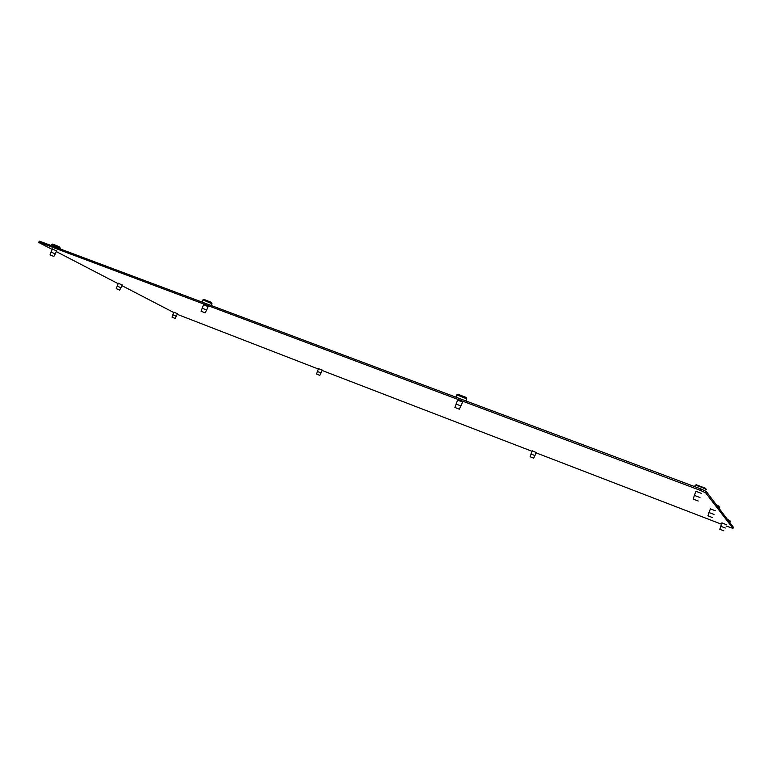 <?xml version="1.0" encoding="UTF-8"?>
<svg xmlns="http://www.w3.org/2000/svg" width="772" height="772" viewBox="0 0 772 772"><rect width="100%" height="100%" fill="white"/><g stroke="black" fill="none" stroke-linecap="round" stroke-linejoin="round"><path stroke-width="1.16" d="M533.635 458.192L534.928 455.557L530.933 454.004M533.606 458.163L530.094 456.744L533.606 458.163M459.282 409.228L460.874 405.908L455.972 404.026M466.819 398.912L456.85 394.859M466.703 398.632L466.201 397.455L457.96 394.28M459.205 409.17L454.911 407.433L459.205 409.17M319.791 375.356L320.863 372.876L317.388 371.457L316.568 373.995L319.782 375.375L316.568 373.995M205.062 312.901L206.597 310.064L202.081 308.125M212.001 303.763L202.949 299.883M211.943 303.608L211.017 302.238L204.001 299.411M204.763 312.708L201.077 311.193L204.763 312.708M725.255 528.019L720.672 526.234M730.389 521.747L728.353 520.617M729.936 520.675L727.456 519.431M723.846 530.837L719.736 529.245L723.846 530.837M722.013 522.798L719.803 529.225M713.994 514.442L708.947 512.492M719.687 507.493L717.41 506.181M719.195 506.297L716.416 504.878M712.44 517.558L707.905 515.821L712.44 517.558M710.443 508.661L707.982 515.783M699.972 497.535L694.356 495.383M706.341 489.738L706.399 489.602C703.533 487.914 699.837 486.447 695.331 485.202L695.07 485.453M705.82 488.377L696.267 484.787M698.226 501.018L693.159 499.098L698.226 501.018M175.109 318.469L176.305 316.259L172.783 314.764M174.848 318.315L172.002 317.138L174.848 318.315M122.179 284.858L120.924 287.734L117.074 286.074M119.284 289.925L116.215 288.651L119.284 289.925M53.828 256.516L55.275 253.92L50.991 252.048M60.042 248.873L60.351 248.217L59.357 247.551L51.782 244.463M60.312 248.121L59.116 246.664L52.785 244.068M53.384 256.256L50.045 254.866L53.384 256.256M721.897 522.924L726.539 524.738M710.308 508.816L715.422 510.813M695.861 491.253L701.574 493.462M173.893 312.197L177.415 313.683M118.28 283.295L122.14 284.945M52.322 249.028L56.607 250.881M532.197 450.867L536.212 452.498M457.574 400.128L462.524 402.154M318.575 368.64L322.223 370.174M203.567 304.66L208.083 306.6M38.6 242.389L39.411 241.144L38.6 242.389L52.149 249.424M700.812 488.927L706.206 491.417L705.656 492.816L700.252 490.336L700.812 488.927L39.411 241.144M706.206 491.417L733.4 527.276L732.975 528.366L726.056 525.973M177.155 314.291L318.402 369.045M56.298 251.575L118.126 283.662M121.86 285.601L173.748 312.525M721.405 524.188L536.067 452.836M532.033 451.282L322.098 370.463M705.656 492.816L732.975 528.366M38.957 242.176L700.252 490.336M536.26 452.373L534.957 455.577M530.094 456.744L532.246 450.742M462.602 401.951L460.952 405.966M455.895 397.175L456.928 394.675M458.172 394.193L457.024 394.685M454.911 407.433L457.661 399.925M465.912 400.929L466.742 398.912M322.262 370.068L321.036 372.982M318.614 368.543L317.388 371.457M208.141 306.445L206.616 310.016M202.013 302.055L202.988 299.787M204.107 299.372L203.046 299.787M201.077 311.193L203.634 304.506M211.219 305.509L211.962 303.772M694.617 486.601L695.176 485.183M696.576 484.662L695.331 485.202M693.266 499.05L694.385 495.248M696.045 491.05L694.395 495.248M177.444 313.615L176.315 316.24M172.002 317.138L173.941 312.091M119.621 290.127L120.924 287.734M116.215 288.651L118.328 283.179M56.655 250.784L55.285 253.892M51.29 245.593L52.853 244.039M50.045 254.866L52.39 248.883"/></g></svg>
